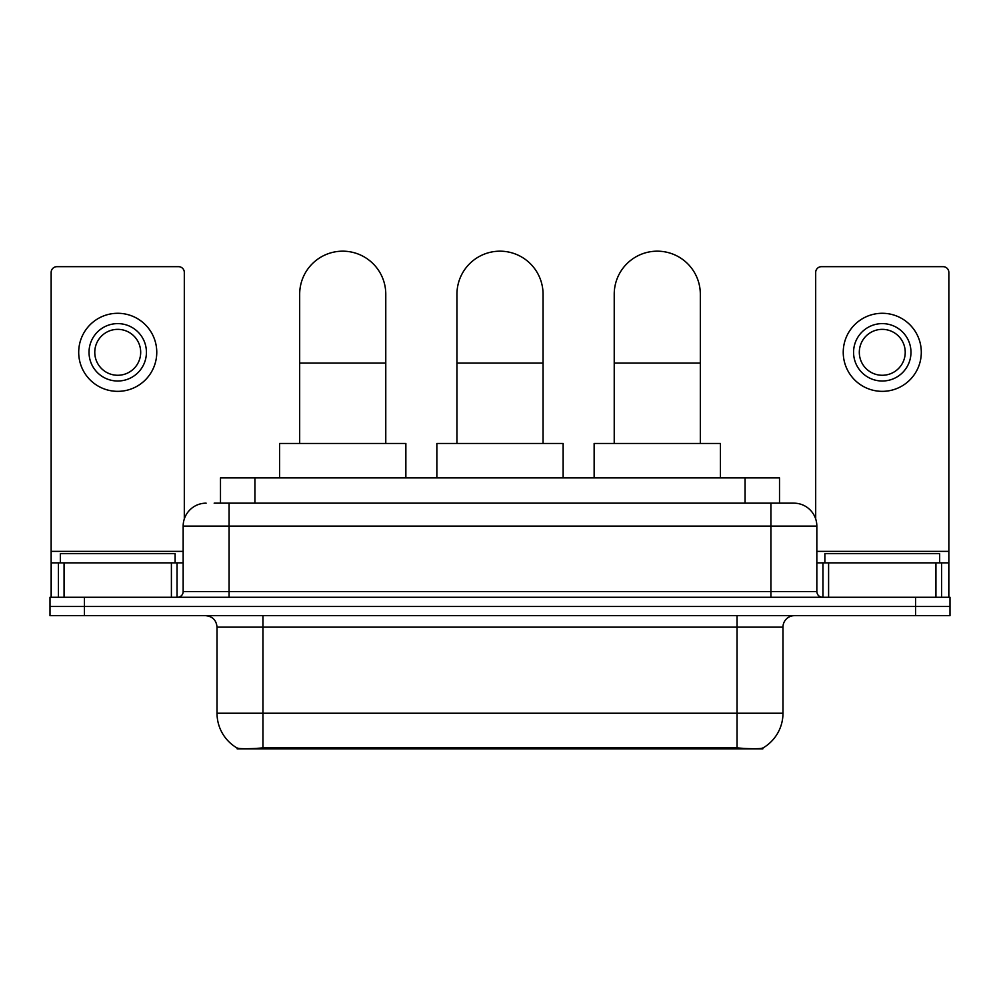 <?xml version="1.0" encoding="UTF-8"?>
<svg xmlns="http://www.w3.org/2000/svg" width="1000" height="1000" viewBox="0 0 1000 1000"><rect width="100%" height="100%" fill="white"/><g stroke="black" fill="none" stroke-linecap="round" stroke-linejoin="round"><path stroke-width="1.5" d="M220.487 503.162L220.487 477.9L779.513 477.9L779.513 503.162M762.887 748.012L762.887 748.825L237.113 748.825L237.113 748.012M217.025 713.238L262.95 713.238L262.95 627.137L217.025 627.137L217.025 713.238A40.175 40.175 0 0 0 236.887 747.9C239.862 749.05 248.55 749.05 262.95 747.9L737.05 747.9C751.438 749.05 760.125 749.05 763.112 747.9A40.175 40.175 0 0 0 782.975 713.238L782.975 627.137A11.475 11.475 0 0 1 794.45 615.662M84.438 597.288L950 597.288L950 606.475L50 606.475L50 615.662L84.438 615.662L84.438 606.475L50 606.475L50 597.288L84.438 597.288L84.438 606.475L950 606.475L950 615.662L84.438 615.662M214.688 503.162L785.837 503.162M214.163 503.162L229.088 503.162L229.088 526.112L183.162 526.112L183.162 591.55A5.737 5.737 0 0 1 177.425 597.288M206.125 503.162A22.963 22.963 0 0 0 183.162 526.112M793.875 503.162A22.963 22.963 0 0 1 816.838 526.112L770.913 526.112L770.913 503.162L793.525 503.162M816.838 526.112L816.838 591.55C817.175 595.037 819.087 596.95 822.575 597.288M950 597.288L950 606.475M175.125 562.85L175.125 553.663L60.338 553.663L60.338 562.85M171.4 597.288L171.4 562.85L64.062 562.85L64.062 597.288M184.312 518.95L184.312 272.413A5.737 5.737 0 0 0 178.575 266.675L56.887 266.675A5.737 5.737 0 0 0 51.15 272.413L51.15 562.85L64.062 562.85M171.4 562.85L183.162 562.85M51.15 597.288L51.15 562.85M117.725 323.612A28.7 28.7 0 0 0 89.025 352.312A28.7 28.7 0 0 0 117.725 381.012A28.7 28.7 0 0 0 146.425 352.312A28.7 28.7 0 0 0 117.725 323.612M117.725 329.35A22.963 22.963 0 0 0 94.775 352.312A22.963 22.963 0 0 0 117.725 375.275A22.963 22.963 0 0 0 140.688 352.312A22.963 22.963 0 0 0 117.725 329.35M117.725 391.35A39.025 39.025 0 0 0 156.762 352.312A39.025 39.025 0 0 0 117.725 313.288A39.025 39.025 0 0 0 78.7 352.312A39.025 39.025 0 0 0 117.725 391.35M939.663 562.85L939.663 553.663L824.875 553.663L824.875 562.85M299.675 443.462L299.675 294.225A43.05 43.05 0 0 1 342.725 251.175A43.05 43.05 0 0 1 385.775 294.225A43.05 43.05 0 0 0 342.725 251.175M385.775 443.462L385.775 294.225M405.863 477.9L405.863 443.462L279.587 443.462L279.587 477.9M456.95 443.462L456.95 294.225A43.05 43.05 0 0 1 500 251.175A43.05 43.05 0 0 1 543.05 294.225A43.05 43.05 0 0 0 500 251.175M543.05 443.462L543.05 294.225M563.138 477.9L563.138 443.462L436.863 443.462L436.863 477.9M614.225 443.462L614.225 294.225A43.05 43.05 0 0 1 657.275 251.175A43.05 43.05 0 0 1 700.325 294.225A43.05 43.05 0 0 0 657.275 251.175M700.325 443.462L700.325 294.225M720.413 477.9L720.413 443.462L594.138 443.462L594.138 477.9M935.938 597.288L935.938 562.85L828.6 562.85L828.6 597.288M948.85 597.288L948.85 562.85L948.85 597.288M935.938 562.85L948.85 562.85L948.85 272.413A5.737 5.737 0 0 0 943.112 266.675L821.425 266.675A5.737 5.737 0 0 0 815.688 272.413L815.688 518.95M816.838 562.85L828.6 562.85M882.275 323.612A28.7 28.7 0 0 0 853.575 352.312A28.7 28.7 0 0 0 882.275 381.012A28.7 28.7 0 0 0 910.975 352.312A28.7 28.7 0 0 0 882.275 323.612M882.275 329.35A22.963 22.963 0 0 0 859.312 352.312A22.963 22.963 0 0 0 882.275 375.275A22.963 22.963 0 0 0 905.225 352.312A22.963 22.963 0 0 0 882.275 329.35M882.275 391.35A39.025 39.025 0 0 0 921.3 352.312A39.025 39.025 0 0 0 882.275 313.288A39.025 39.025 0 0 0 843.238 352.312A39.025 39.025 0 0 0 882.275 391.35M731.888 748.825L731.888 747.688M268.113 748.825L268.113 747.688M254.925 503.162L254.925 477.9M745.075 503.162L745.075 477.9M737.05 615.662L737.05 627.137L262.95 627.137L262.95 615.662M782.975 627.137L737.05 627.137L737.05 713.238L782.975 713.238M737.05 747.9L737.05 713.238L262.95 713.238L262.95 747.9M915.562 615.662L915.562 597.288M229.088 597.288L229.088 591.55L816.838 591.55M183.162 591.55L229.088 591.55L229.088 526.112L770.913 526.112L770.913 597.288M183.162 551.375L51.15 551.375M177.05 562.85L177.05 597.288M51.238 562.85L51.238 597.288M58.412 597.288L58.412 562.85M299.675 363.1L385.775 363.1M456.95 363.1L543.05 363.1M614.225 363.1L700.325 363.1M948.85 551.375L816.838 551.375M948.763 597.288L948.763 562.85M941.587 562.85L941.587 597.288M822.95 597.288L822.95 562.85M217.025 627.137C216.35 620.163 212.525 616.337 205.55 615.662"/></g></svg>
